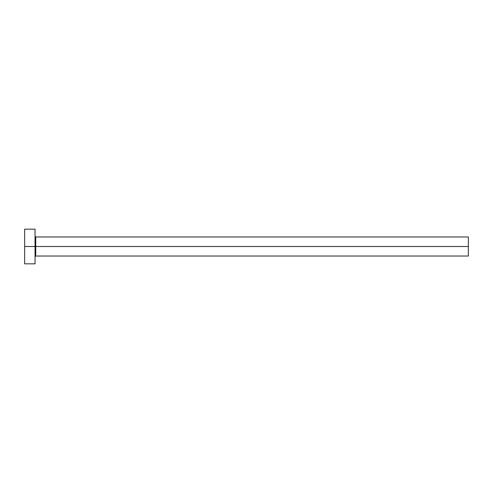 <?xml version="1.0" encoding="UTF-8"?>
<svg xmlns="http://www.w3.org/2000/svg" width="493" height="493" viewBox="0 0 493 493"><rect width="100%" height="100%" fill="white"/><g stroke="black" fill="none" stroke-linecap="round" stroke-linejoin="round"><path stroke-width="0.37" stroke-dasharray="2.46 1.85" d="M35.046 229.171L35.052 246.5L24.65 246.5L24.65 263.829L24.65 246.5L35.052 246.5L35.046 236.276L35.046 263.829M35.742 246.5L35.742 236.967L35.742 246.5L468.35 246.5L468.35 256.033L468.35 246.5L35.742 246.5L35.742 256.033L35.742 246.5M24.65 246.5L24.65 229.171L24.65 246.5M35.052 263.829L35.052 229.171M35.052 246.5L35.052 236.276L35.052 246.5M468.35 236.967L468.35 246.5L468.35 236.967"/><path stroke-width="0.74" d="M35.046 263.829L35.052 246.5L468.35 246.5L468.35 256.033L468.35 246.5L35.742 246.5L35.742 236.967L35.742 246.5L24.65 246.5L24.65 263.829L35.052 263.829L35.046 229.171M35.046 256.724L35.742 256.033L35.742 246.5L35.742 256.033L468.35 256.033M24.65 229.171L24.65 246.5L35.052 246.5L35.052 229.171L24.65 229.171L24.65 263.829M468.35 246.5L468.35 236.967L468.35 246.5M468.35 236.967L35.742 236.967L35.046 236.276"/></g></svg>
